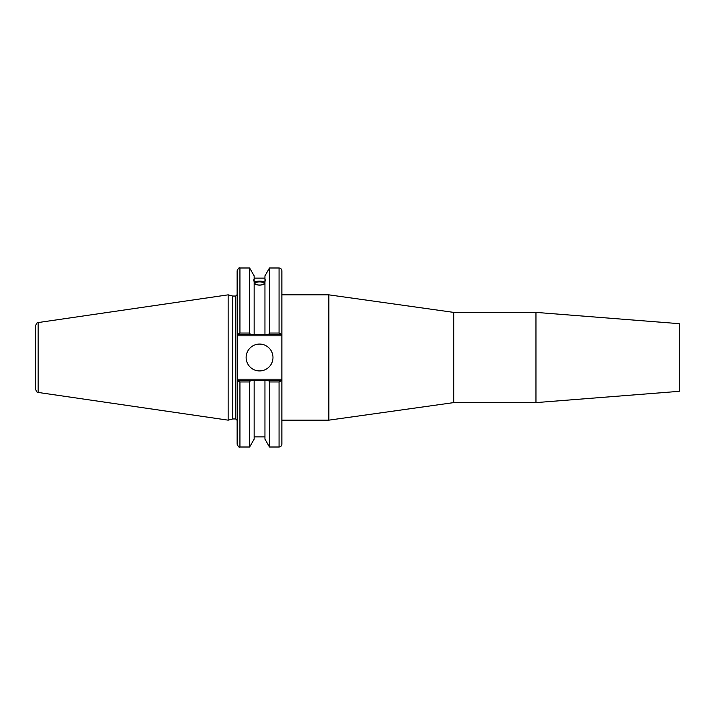 <?xml version="1.0" encoding="UTF-8"?>
<svg xmlns="http://www.w3.org/2000/svg" width="715" height="715" viewBox="0 0 715 715"><rect width="100%" height="100%" fill="white"/><g stroke="black" fill="none" stroke-linecap="round" stroke-linejoin="round"><path stroke-width="1.07" d="M453.712 402.608L453.712 312.392L535.964 312.392L679.25 323.672L679.25 391.328L535.964 402.608L453.712 402.608L328.837 420.161L281.871 420.161M535.964 312.392L535.964 402.608M281.871 294.839L328.837 294.839L328.837 420.161M281.871 380.586L268.715 380.586L269.501 381.953L269.501 447.009L279.056 447.009C280.763 446.848 281.71 445.901 281.871 444.194L281.871 379.182L237.121 379.182L237.121 444.194C238.301 446.786 239.239 447.724 239.936 447.009L239.936 381.953L237.121 380.586M268.715 380.586L264.952 380.586L264.952 439.144L269.501 447.009M254.987 283.453A4.567 1.564 180 0 1 259.554 281.889A4.567 1.564 180 0 1 264.13 283.453A4.567 1.564 180 0 1 259.554 285.017A4.567 1.564 180 0 1 254.987 283.453M265.48 279.931L264.952 281.647L264.952 279.985L265.48 279.931M264.952 283.792C261.359 285.562 257.757 285.562 254.156 283.792M254.156 281.647C253.476 279.949 253.476 279.395 254.156 279.985L254.156 334.414L281.871 334.414L281.871 270.806C281.71 269.099 280.763 268.152 279.056 267.991L279.056 333.047L281.469 334.414M253.637 279.931L254.156 279.985L254.156 275.856L249.615 267.991L249.615 333.047L239.936 333.047L239.936 267.991C239.248 267.267 238.309 268.214 237.121 270.806L237.121 335.818L281.871 335.818L281.871 334.414M254.156 282.13C257.757 280.772 261.359 280.772 264.952 282.13M264.952 282.622A5.917 2.029 0 0 0 259.554 281.424A5.917 2.029 0 0 0 254.156 282.622M237.121 334.414L250.402 334.414L249.615 333.047M250.402 334.414L254.156 334.414M279.056 333.047L269.501 333.047L269.501 267.991L264.952 275.856L264.952 279.985M237.121 379.182L237.121 335.818M232.634 418.963L232.634 296.037L235.709 296.037L235.709 418.963L232.634 418.963L228.165 420.161L38.163 392.446L38.163 322.554C37.6 321.965 36.796 322.894 35.75 325.343L35.75 389.657C36.796 392.106 37.6 393.036 38.163 392.446M281.871 335.818L281.871 379.182M281.469 380.586L279.056 381.953L279.056 447.009M264.952 380.586L237.523 380.586M239.936 381.953L249.615 381.953L250.402 380.586M249.615 381.953L249.615 447.009L239.936 447.009M237.523 334.414L239.936 333.047M38.163 322.554L228.165 294.839L228.165 420.161M269.501 381.953L279.056 381.953M269.501 333.047L268.715 334.414M246.13 357.5A13.424 13.424 0 0 1 266.266 345.872A13.424 13.424 0 0 1 266.266 369.128A13.424 13.424 0 0 1 246.13 357.5M264.952 281.647L264.952 334.414M254.156 380.586L254.156 439.144L249.615 447.009M453.712 312.392L328.837 294.839M254.156 278.135L264.952 278.135M235.709 418.963L237.121 420.366M235.709 296.037L237.121 294.634M269.501 267.991L279.056 267.991M239.936 267.991L249.615 267.991M254.156 436.865L264.952 436.865M232.634 296.037L228.165 294.839"/></g></svg>
